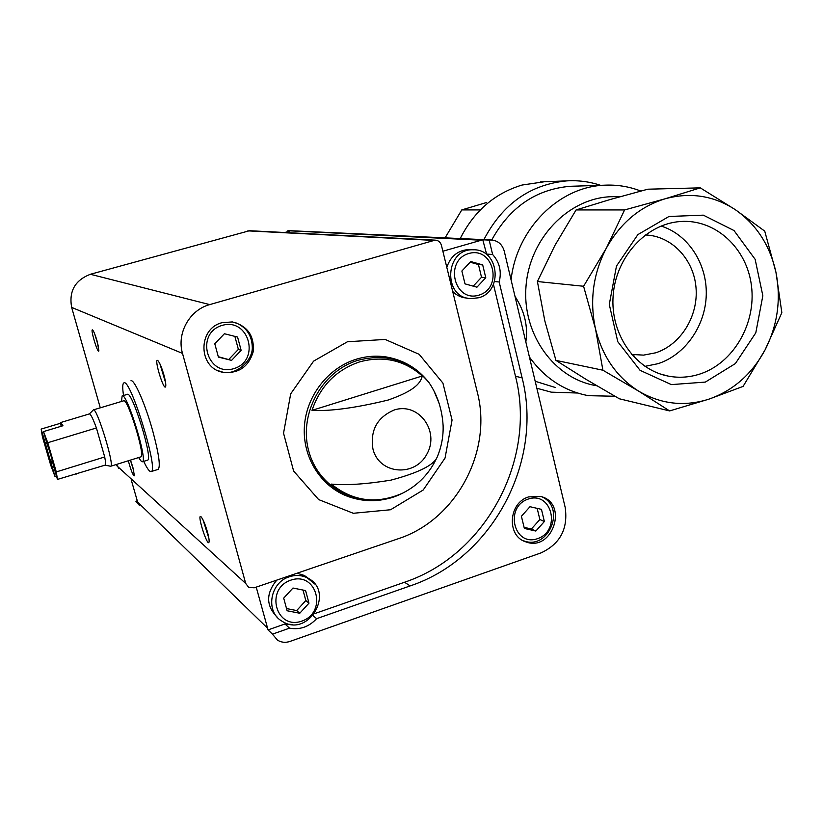 <?xml version="1.0" encoding="UTF-8"?>
<svg xmlns="http://www.w3.org/2000/svg" width="823" height="823" viewBox="0 0 823 823"><rect width="100%" height="100%" fill="white"/><g stroke="black" fill="none" stroke-linecap="round" stroke-linejoin="round"><path stroke-width="1.23" d="M131.001 380.782L130.929 380.802C134.149 378.734 145.393 404.33 152.759 431.036C158.911 453.987 160.701 466.775 158.119 469.398L158.047 469.408M441.426 245.316L477.289 392.129C492.874 451.354 456.137 520.105 398.044 538.808L254.214 587.807L248.649 587.313L245.696 583.445L182.511 353.406C176.513 333.284 189.609 309.89 209.731 304.603L435.12 240.141C438.33 240.347 440.428 242.075 441.426 245.316M442.877 251.221L482.772 239.802L486.753 254.657M482.772 239.802L489.171 240.1L492.617 254.492L486.187 254.05M493.461 284.398L515.476 376.245L522.111 377.87L499.191 282.011L494.541 281.507M288.071 231.592L287.844 230.738L480.941 240.193M268.061 629.893L284.984 623.978L289.521 628.165L272.434 634.152L268.061 629.893L256.22 587.128M515.476 376.245C536.863 459.285 486.002 555.175 404.525 582.242L314.715 613.598M313.079 615.666L316.618 618.68L410.142 585.914C492.329 558.529 543.633 461.703 522.111 377.87M137.184 500.826L135.888 501.248L137.986 503.285L131.196 479.747M489.171 240.1L490.92 239.977C497.709 240.419 502.143 244.112 504.221 251.046L565.195 507.482C568.189 528.798 560.144 543.921 541.04 552.881L289.953 641.436C285.488 642.907 281.353 642.485 277.526 640.171L272.434 634.152M287.844 230.738L290.015 230.697M139.509 505.507L135.888 501.248M492.617 254.492C499.592 262.28 501.783 271.456 499.191 282.011M289.521 628.165C299.953 630.027 308.985 626.859 316.618 618.68M528.613 496.907C508.377 502.699 506.433 536.37 525.959 541.904C552.562 552.161 568.672 503.378 540.958 496.526L528.613 496.907M284.758 232.508L289.624 231.16M422.281 375.977C404.299 360.186 383.446 355.474 359.723 361.853C336.278 369.805 320.363 385.977 311.989 410.368L422.281 375.977C420.882 381.615 417.199 389.948 388.137 400.05C355.495 407.961 330.105 411.397 311.989 410.368M402.766 493.09C376.913 504.53 353.108 501.536 331.34 484.109C346.246 485.477 366.091 484.161 390.863 480.159C418.475 472.814 433.927 465.098 437.239 457.002C441.488 446.827 443.453 436.375 443.113 425.645C442.126 409.278 437.414 394.927 428.978 382.592C410.338 360.495 386.738 353.046 358.149 360.248C321.186 371.091 297.587 415.821 309.397 453.236C320.62 490.868 363.221 510.373 398.178 495.251L402.766 493.09C418.249 485.231 429.709 473.246 437.147 457.125M438.258 454.522L440.274 448.545M100.283 407.817L71.652 307.401C68.782 291.249 75.027 280.211 90.376 274.275L249.523 230.718M118.893 468.482L116.424 464.46M207.468 532.049C208.805 537.028 209.34 540.341 209.063 541.997C207.633 548.067 196.43 512.904 201.018 516.741C202.962 518.974 205.112 524.076 207.468 532.049M97.176 341.329L98.894 350.814C97.937 354.723 89.758 327.389 92.67 330.013C93.873 331.453 95.375 335.228 97.176 341.329M130.487 460.098L132.863 467.258L134.416 475.787C133.028 475.632 131.001 470.633 128.326 460.767M163.921 375.01C165.444 380.679 166.04 384.475 165.711 386.388C164.116 392.633 153.212 356.585 157.934 360.659C159.724 362.706 161.73 367.49 163.921 375.01M222.045 322.698C197.541 328.521 198.096 367.943 222.642 372.233C238.279 373.94 248.464 367.13 253.196 351.791C254.513 335.835 247.569 325.877 232.353 321.927L222.045 322.698M165.608 382.695L159.919 363.838M133.851 471.116L130.394 460.129M98.39 346.205L94.799 334.179M208.867 538.221L203.065 519.941M467.906 298.224L466.682 298.049C461.291 297.617 456.631 295.426 452.701 291.476M446.807 267.331C450.623 256.087 458.061 250.151 469.12 249.523L471.363 249.667M284.984 623.978L292.422 624.523M277.248 617.219C265.942 605.8 265.788 593.424 276.795 580.112M297.041 573.22L304.366 575.483L309.304 578.991M287.124 610.759L283.698 598.136L292.967 588.034L305.6 590.585L308.975 603.177L299.767 613.248L287.124 610.759M286.527 608.557L296.681 610.563L305.827 600.553L303.008 590.07M305.827 600.553L308.975 603.177M296.681 610.563L299.767 613.248M544.373 521.515L541.452 509.355L529.981 506.711L521.401 516.268L524.364 528.448L535.855 531.051L544.373 521.515L539.857 519.519L537.172 508.367M522.728 540.454L523.737 540.834C548.704 550.628 566.327 507.297 541.76 496.773M524.097 527.348L531.391 528.994L535.855 531.051M531.391 528.994L539.857 519.519M476.949 287.186L485.765 277.701L482.69 264.903L470.756 261.539L461.878 271.024L464.995 283.873L476.949 287.186M473.235 286.157L481.517 277.258L485.765 277.701M481.517 277.258L478.461 264.543L482.69 264.903M478.461 264.543L470.139 262.198M241.139 350.351L237.58 337.06L224.401 333.737L214.782 343.767L218.404 357.11L231.582 360.371L241.139 350.351L238.372 349.394L234.874 336.381M217.951 370.638L221.305 371.667C234.514 376.687 252.826 361.359 252.301 347.337C251.951 335.126 246.159 326.824 234.915 322.431M240.429 324.931L234.967 322.441M218.29 356.719L231.582 360.371M228.876 359.332L238.372 349.394M123.532 395.493C122.37 387.777 122.483 383.58 123.892 382.89C130.394 377.695 159.22 471.641 151.103 471.589L149.673 471.095C148.119 469.748 146.134 466.507 143.696 461.364M57.456 479.418L53.567 466.096C52.333 460.016 50.275 452.979 47.415 445.006L43.496 431.591L47.775 442.712L56.293 471.918L57.456 479.418L105.118 465.139C105.817 464.779 105.683 462.053 104.706 456.971L56.293 471.918M41.15 429.081L54.966 476.373L50.748 465.304L42.426 436.818L41.15 429.081L60.388 423.3L61.241 426.252M43.496 431.591L62.949 425.738L60.686 422.528L60.388 423.3M47.775 442.712L96.414 427.97L104.706 456.971L96.414 427.97C92.978 418.629 90.633 413.938 89.398 413.907L93.38 409.895C96.764 406.932 115.025 466.415 110.673 466.25L105.056 465.16M75.901 473.698L76.488 474.017M54.966 476.373L56.437 475.92M47.096 443.916L45.028 442.342M51.119 463.205L52.199 460.15M93.38 409.895L123.635 400.822C127.678 397.674 145.825 456.837 140.836 456.878L110.673 466.25M121.475 401.47L122.154 395.904C126.886 392.17 148.243 461.765 142.369 461.775L141.371 461.436L138.645 457.567M122.205 395.894L127.328 394.361C132.184 390.596 153.52 460.119 147.523 460.17L147.471 460.191M614.915 396.264L588.435 395.678C564.341 391.1 544.672 378.22 529.426 357.028M596.726 385.74C554.815 379.238 522.296 334.889 525.969 286.908C529.189 238.907 568.117 198.178 611.016 196.707L615.12 196.635M511.083 279.882C516.535 229.082 558.755 186.831 604.257 185.206C616.89 184.558 629.07 186.502 640.778 191.049M525.835 341.957C528.191 326.299 524.58 311.104 515.003 296.393M491.722 239.997C509.787 207.252 535.886 189.352 570.01 186.307L574.012 186.173M555.175 387.458L535.187 381.275M483.873 239.647C502.534 204.032 530.166 184.434 566.8 180.875C578.384 180.186 589.638 181.677 600.564 185.329M577.561 393.024L551.245 392.16L536.843 388.24M544.332 181.76L522.029 185.052C494.685 193.323 474.079 211.161 460.222 238.557M700.28 187.86L647.845 189.197L610.131 199.526L576.09 209.937L554.836 245.563L537.409 281.528L544.805 320.826L555.947 360.392L585.904 379.28L619.369 398.785L669.624 410.924L638.833 391.254L602.909 370.216L595.471 328.768L583.579 286.26L606.356 248.135L624.595 209.947L665.087 198.796L700.28 187.86L735.309 209.68L764.742 231.14L775.945 272.259L781.85 312.678L765.092 349.847L743.087 386.399L709.066 399.104L669.624 410.924M555.947 360.392L602.909 370.216M537.409 281.528L583.579 286.26M576.09 209.937L624.595 209.947M595.471 328.768C589.463 300.673 593.095 273.792 606.356 248.135C620.408 223.023 639.985 206.573 665.087 198.796C690.302 191.996 713.706 195.627 735.309 209.68C756.399 224.453 769.947 245.316 775.945 272.259C781.222 299.366 777.601 325.229 765.092 349.847C751.944 374.105 733.272 390.524 709.066 399.104C684.592 406.891 661.178 404.278 638.833 391.254C616.818 377.346 602.374 356.513 595.471 328.768M705.332 382.088L671.352 384.608L640.057 370.319L617.785 341.72L609.287 304.428L616.468 266.076L637.866 234.617L668.965 216.48L703.315 215.153L734.003 230.543L755.144 259.327L762.839 295.735L755.802 332.821L735.371 363.571L705.332 382.088M480.334 209.916L461.785 209.906L486.424 202.551M445.089 237.857L461.785 209.906M699.91 374.033C689.458 377.418 678.913 378.117 668.276 376.111C635.109 369.939 610.069 334.004 613.156 295.436C615.902 256.848 646.322 223.763 680.415 221.521C715.403 218.825 747.078 248.227 751.492 286.034C756.255 323.789 733.334 363.18 699.91 374.033M661.054 226.047C688.162 234.462 707.091 263.638 706.268 294.665C705.548 325.713 685.292 354.878 658.04 363.684L644.944 366.358M645.253 234.977C671.465 235.666 693.738 259.132 696.011 287.597C698.501 316.053 680.775 344.806 655.602 352.82L643.565 355.125L631.601 354.435M404.525 582.242L410.142 585.914M137.513 501.979L267.413 628.042M394.104 410.039C377.129 417.374 370.072 430.336 372.932 448.936C378.971 474.449 414.936 477.505 426.952 453.987C440.007 431.098 418.434 401.809 394.104 410.039M247.836 230.862L433.423 240.388M90.376 274.275L209.731 304.603M116.804 465.767L245.696 583.445M71.652 307.401L182.511 353.406M347.45 341.751L313.614 361.122L290.694 393.836L283.544 433.196L293.616 471.023L318.645 499.582L353.314 513.285L390.586 509.746L423.207 490.004L445.048 458.061L452.064 420.028L442.918 383.096L419.164 354.312L385.164 339.446L347.45 341.751M403.393 362.12L386.316 356.966C376.358 355.443 366.42 356.174 356.524 359.147C328.12 367.727 306.125 396.1 304.366 426.88C302.525 457.66 321.063 486.722 348.16 496.536C364.918 502.452 381.584 502.02 398.178 495.251M439.143 403.373L434.184 391.46M289.336 576.779C269.882 582.468 265.129 612.096 282.176 621.293C308.399 638.442 335.743 591.408 307.493 577.941C301.774 575.112 295.724 574.721 289.336 576.779M314.787 584.021L304.366 575.483M290.838 580.143C264.574 588.908 275.942 630.469 301.876 621.087C327.791 612.281 316.855 571.111 290.838 580.143M528.14 499.088C504.098 507.102 513.933 547.213 537.686 538.612C561.409 530.557 551.945 490.806 528.14 499.088M478.873 295.159C454.224 302.854 443.864 260.572 468.812 253.505C493.533 246.149 503.501 288.029 478.873 295.159M478.482 297.772L470.838 298.636C442.424 297.977 444.842 248.279 473.297 249.791L469.12 249.523M222.159 325.394C194.825 333.15 206.83 377.057 233.814 368.642C260.778 360.824 249.225 317.349 222.159 325.394M289.11 230.656L490.92 239.977M249.05 230.697L435.12 240.141M386.316 356.966C403.846 360.062 418.063 368.601 428.978 382.592M523.737 540.834L525.959 541.904M470.838 298.636L478.647 297.761C503.563 291.537 499.005 248.947 473.297 249.791M221.305 371.667L222.642 372.233M151.103 471.589L158.119 469.398M60.686 422.528L89.398 413.907M142.369 461.775L147.523 460.17M604.257 185.206L570.01 186.307M566.8 180.875L540.464 181.914M620.624 196.543L611.016 196.707M659.953 373.879L668.276 376.111M634.44 354.867L631.519 354.332"/></g></svg>
